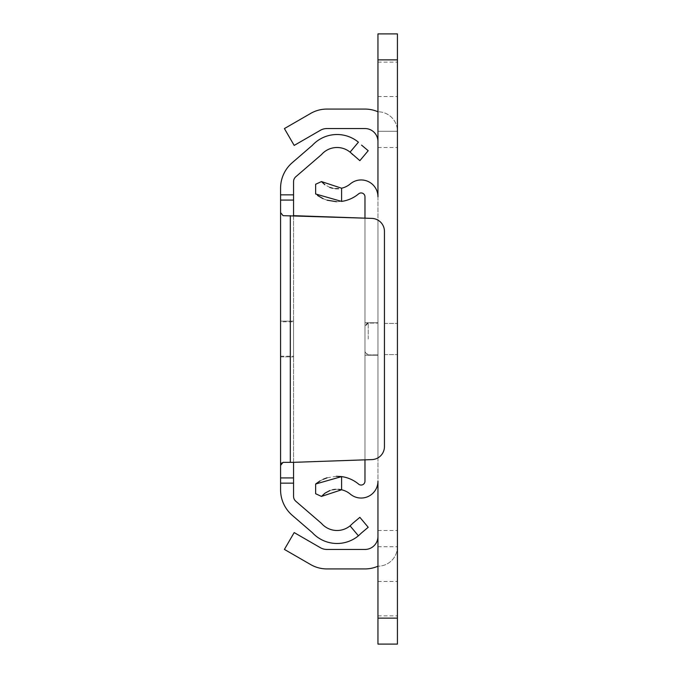<?xml version="1.0" encoding="UTF-8"?>
<svg xmlns="http://www.w3.org/2000/svg" width="678" height="678" viewBox="0 0 678 678"><rect width="100%" height="100%" fill="white"/><g stroke="black" fill="none" stroke-linecap="round" stroke-linejoin="round"><path stroke-width="0.51" stroke-dasharray="3.39 2.54" d="M280.573 321.796L280.573 356.204L280.573 321.796L293.557 321.796L293.557 356.204L293.557 321.796M280.573 356.204L293.557 356.204M350.068 152.135L358.416 142.185A33.595 33.595 0 0 0 312.372 145.321L292.286 162.652A33.756 33.756 0 0 0 280.573 188.213L280.573 194.849L293.557 194.849L293.557 181.67A6.492 6.492 0 0 1 295.811 176.755L321.482 154.609A20.611 20.611 0 0 1 350.068 152.135L359.865 160.661L368.213 150.711L361.552 145.126M281.099 463.032L283.057 462.337L293.557 462.337L293.557 215.663L371.908 218.401A12.984 12.984 0 0 1 384.443 231.376L384.443 446.624A12.984 12.984 0 0 1 371.908 459.599L293.557 462.337L293.557 496.33A6.492 6.492 0 0 0 295.811 501.245L321.482 523.391A20.611 20.611 0 0 0 350.068 525.865L358.416 535.815A33.595 33.595 0 0 1 312.372 532.679L292.286 515.348A33.756 33.756 0 0 1 280.573 489.787L280.573 483.151L293.557 483.151M290.311 462.337L290.311 215.663L293.557 215.663L293.557 462.337L371.908 459.599L293.557 462.337M293.557 194.849L293.557 215.663L283.057 215.663L371.908 218.401A12.984 12.984 0 0 1 384.443 231.376L384.443 446.624L384.443 231.376A12.984 12.984 0 0 0 371.908 218.401L364.967 218.163L364.967 459.837M293.557 321.152L293.557 356.848L293.557 321.152L293.557 356.848L293.557 321.152L293.557 356.848L293.557 321.152L293.557 356.848L293.557 321.152L293.557 356.848L293.557 321.152L280.573 321.152L280.573 356.848L280.573 321.152L280.573 356.848L280.573 321.152L280.573 356.848L280.573 321.152L280.573 356.848L280.573 321.152L280.573 356.848L280.573 321.152L293.557 321.152M359.865 517.339L350.068 525.865M361.552 532.874L368.213 527.289M280.573 194.849L280.573 200.069L293.557 200.069M290.311 215.663L283.057 215.663L280.573 212.612L280.573 483.151M280.573 477.931L293.557 477.931M280.573 465.388L280.684 464.006M280.573 356.848L293.557 356.848L280.573 356.848M384.443 446.624A12.984 12.984 0 0 1 371.908 459.599A12.984 12.984 0 0 0 384.443 446.624M364.967 322.77L377.951 322.77L377.951 355.23L377.951 322.77L377.951 355.23L377.951 322.77L364.967 322.77L364.967 355.23L377.951 355.23L364.967 355.23L364.967 322.77L364.967 355.23L364.967 322.77L377.951 322.77M321.457 181.585L315.634 184.272L315.634 193.993L317.702 195.569M323.135 198.688L327.008 200.171M336.432 201.697L341.593 201.4A33.595 33.595 0 0 0 358.654 193.84A3.848 3.848 0 0 1 364.967 196.781L364.967 481.219A3.848 3.848 0 0 1 358.654 484.16A33.595 33.595 0 0 0 341.593 476.6L341.593 489.787A20.611 20.611 0 0 1 350.306 494.101A16.823 16.823 0 0 0 377.951 481.219L377.951 196.781A16.823 16.823 0 0 0 350.306 183.899A20.611 20.611 0 0 1 341.593 188.213L338.525 188.67M335.517 188.662L332.559 188.23M329.83 187.416L324.864 184.73M377.951 457.862L377.951 220.138L377.951 457.862M329.83 490.584L332.559 489.77M335.457 489.338L338.525 489.33M315.634 484.007L315.634 493.728L321.457 496.415M336.424 476.303L327.025 477.829M323.152 479.304L320.024 480.931M364.967 355.23L377.951 355.23M397.427 339L397.427 354.577L397.427 339M384.443 339L384.443 354.577L384.443 339M364.967 339L364.967 326.338L364.967 339M377.951 339L377.951 323.092L377.951 339M397.427 79.343L397.427 62.139L397.427 79.343M377.951 79.343L377.951 62.139L377.951 79.343M397.427 598.657L397.427 615.861L397.427 598.657M377.951 598.657L377.951 615.861L377.951 598.657M377.951 536.467L377.951 618.133L397.427 618.133L397.427 644.1L397.427 618.133L397.427 644.1L377.951 644.1L397.427 644.1L377.951 644.1L377.951 536.467A12.984 12.984 0 0 1 364.967 549.451L326.898 549.451A12.984 12.984 0 0 1 320.406 547.714L294.184 532.577L284.404 549.417L310.668 564.579A32.459 32.459 0 0 0 326.898 568.927L364.967 568.927A32.459 32.459 0 0 0 377.951 566.215L377.951 566.206A19.476 19.476 0 0 0 397.427 546.731L397.427 33.9L397.427 131.269L397.427 33.9L377.951 33.9L377.951 131.269L377.951 59.867L397.427 59.867M377.951 131.269L377.951 147.499L377.951 131.269L377.951 147.499L377.951 131.269L397.427 131.269L397.427 147.499L397.427 131.269A19.476 19.476 0 0 0 377.951 111.794L377.951 111.785A19.476 19.476 0 0 1 397.427 131.269L397.427 147.499L397.427 131.269L377.951 131.269L397.427 131.269L377.951 131.269L377.951 141.532L377.951 131.269M377.951 618.133L397.427 618.133L377.951 618.133L377.951 59.867M377.951 111.785A32.459 32.459 0 0 0 364.967 109.073L326.898 109.073A32.459 32.459 0 0 0 310.668 113.421L284.404 128.583L294.184 145.423L320.406 130.286A12.984 12.984 0 0 1 326.898 128.549L364.967 128.549A12.984 12.984 0 0 1 377.951 141.532M397.427 618.133L397.427 546.731A19.476 19.476 0 0 1 377.951 566.206M341.593 201.4L341.593 188.213M368.213 339L368.213 323.092L368.213 339M377.951 546.731L397.427 546.731L377.951 546.731M384.443 354.577L397.427 354.577L384.443 354.577M368.213 323.092L366.968 323.347L364.967 326.338L368.213 323.092L377.951 323.092L368.213 323.092M377.951 96.539L397.427 96.539L377.951 96.539M377.951 615.861L397.427 615.861L377.951 615.861M377.951 147.499L397.427 147.499L377.951 147.499M377.951 530.501L397.427 530.501L377.951 530.501M377.951 581.461L397.427 581.461L377.951 581.461M377.951 62.139L397.427 62.139L377.951 62.139M368.213 354.908L377.951 354.908L368.213 354.908L364.967 351.662L366.968 354.653L368.213 354.908M384.443 323.423L397.427 323.423L384.443 323.423"/><path stroke-width="1.02" d="M293.557 483.151L280.573 483.151L280.573 489.787A33.756 33.756 0 0 0 292.286 515.348L312.372 532.679A33.595 33.595 0 0 0 358.416 535.815L361.552 532.874L358.416 535.815L350.068 525.865A20.611 20.611 0 0 1 321.482 523.391L295.811 501.245A6.492 6.492 0 0 1 293.557 496.33L293.557 462.337L371.908 459.599A12.984 12.984 0 0 0 384.443 446.624L384.443 231.376A12.984 12.984 0 0 0 371.908 218.401L293.557 215.663L293.557 181.67A6.492 6.492 0 0 1 295.811 176.755L321.482 154.609A20.611 20.611 0 0 1 350.068 152.135L358.416 142.185A33.595 33.595 0 0 0 312.372 145.321L292.286 162.652A33.756 33.756 0 0 0 280.573 188.213L280.573 194.849L293.557 194.849M361.552 145.126L368.213 150.711L359.865 160.661L350.068 152.135M352.085 154.008L352.543 154.508M350.068 525.865L352.085 523.992M352.543 523.492L359.865 517.339L368.213 527.289L359.865 517.339M368.213 527.289L361.552 532.874M280.573 483.151L280.573 194.849M293.557 200.069L280.573 200.069L280.573 212.612L283.057 215.663L364.967 218.163L364.967 196.781A3.848 3.848 0 0 0 358.654 193.84A33.595 33.595 0 0 1 341.593 201.4L315.634 193.993L315.634 184.272L321.457 181.585L341.593 188.213L341.593 201.4M290.311 215.663L290.311 462.337L293.557 462.337M280.573 477.931L293.557 477.931M290.311 462.337L283.057 462.337L280.573 465.388M280.684 464.006L281.099 463.032M317.702 195.569L323.135 198.688M327.008 200.171L336.432 201.697M377.951 59.867L397.427 59.867L397.427 33.9L377.951 33.9L397.427 33.9L377.951 33.9L377.951 196.781A16.823 16.823 0 0 0 350.306 183.899A20.611 20.611 0 0 1 341.593 188.213M338.525 188.67L335.517 188.662M332.559 188.23L329.83 187.416M324.864 184.73L321.457 181.585M338.525 489.33L341.593 489.787A20.611 20.611 0 0 1 350.306 494.101A16.823 16.823 0 0 0 377.951 481.219L377.951 644.1L397.427 644.1L397.427 59.867M321.457 496.415L315.634 493.728L315.634 484.007L341.593 476.6L341.593 489.787L321.457 496.415L325.109 493.092M325.169 493.05L329.83 490.584M332.559 489.77L335.457 489.338M364.967 459.837L364.967 481.219A3.848 3.848 0 0 1 358.654 484.16A33.595 33.595 0 0 0 341.593 476.6L336.424 476.303M327.025 477.829L323.152 479.304M320.024 480.931L315.634 484.007M377.951 111.785A32.459 32.459 0 0 0 364.967 109.073L326.898 109.073A32.459 32.459 0 0 0 310.668 113.421L284.404 128.583L294.184 145.423L320.406 130.286A12.984 12.984 0 0 1 326.898 128.549L364.967 128.549A12.984 12.984 0 0 1 377.951 141.532M377.951 536.467A12.984 12.984 0 0 1 364.967 549.451L326.898 549.451A12.984 12.984 0 0 1 320.406 547.714L294.184 532.577L284.404 549.417L310.668 564.579A32.459 32.459 0 0 0 326.898 568.927L364.967 568.927A32.459 32.459 0 0 0 377.951 566.215M377.951 618.133L397.427 618.133"/></g></svg>
